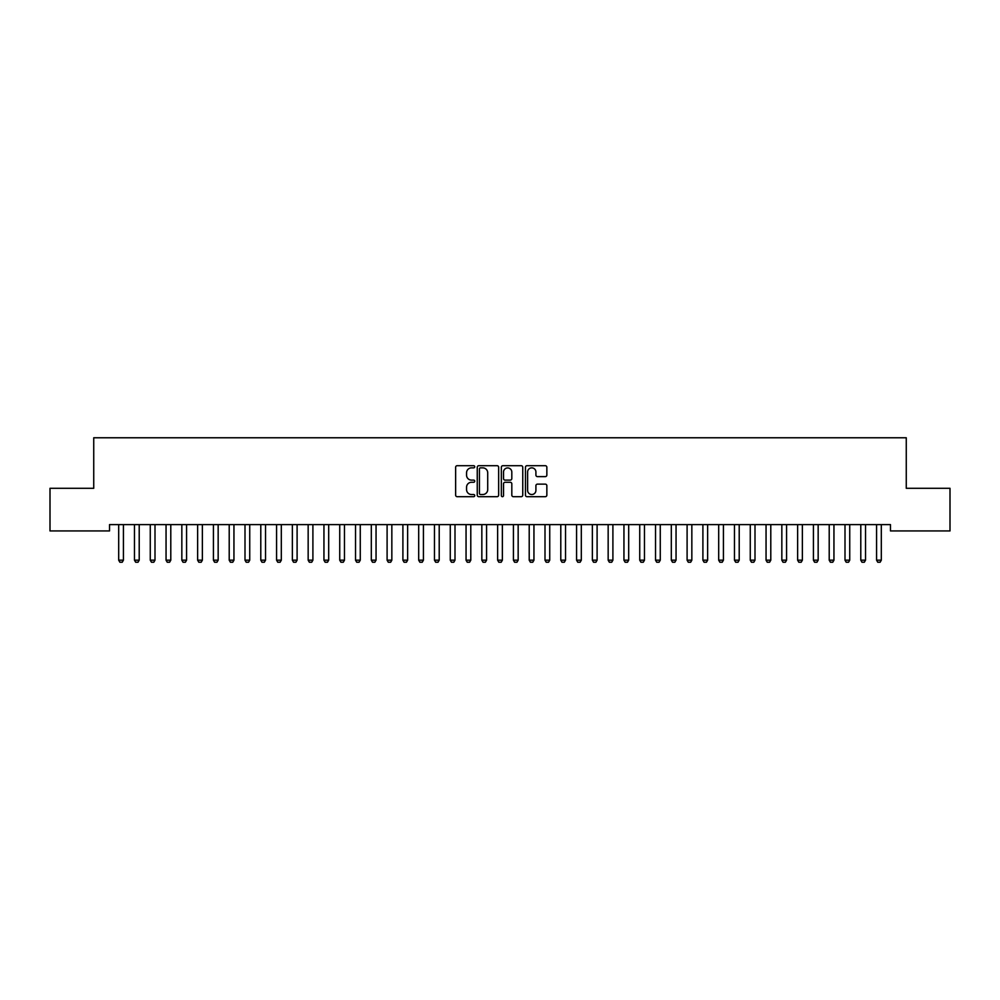 <?xml version="1.0" encoding="UTF-8"?>
<svg xmlns="http://www.w3.org/2000/svg" width="1000" height="1000" viewBox="0 0 1000 1000"><rect width="100%" height="100%" fill="white"/><g stroke="black" fill="none" stroke-linecap="round" stroke-linejoin="round"><path stroke-width="1.5" d="M474.738 466.775A1.087 1.087 0 0 0 473.65 465.7L457.188 465.7A1.55 1.55 0 0 0 455.637 467.25L455.637 495.138A1.55 1.55 0 0 0 457.188 496.688L473.65 496.688A1.087 1.087 0 0 0 474.738 495.613A1.087 1.087 0 0 0 473.65 494.525L471.525 494.525A4.963 4.963 0 0 1 466.562 489.562L466.562 487.238A4.963 4.963 0 0 1 471.525 482.275L473.65 482.275A1.087 1.087 0 0 0 474.738 481.2A1.087 1.087 0 0 0 473.65 480.112L471.525 480.112A4.963 4.963 0 0 1 466.562 475.15L466.562 472.825A4.963 4.963 0 0 1 471.525 467.863L473.65 467.863A1.087 1.087 0 0 0 474.738 466.775M545.3 476.625A1.55 1.55 0 0 0 546.85 475.075L546.85 467.25A1.55 1.55 0 0 0 545.3 465.7L527 465.7A1.55 1.55 0 0 0 525.45 467.25L525.45 495.138A1.55 1.55 0 0 0 527 496.688L545.3 496.688A1.55 1.55 0 0 0 546.85 495.138L546.85 485.688A1.55 1.55 0 0 0 545.3 484.137L537.463 484.137A1.55 1.55 0 0 0 535.913 485.688L535.913 490.375A4.15 4.15 0 0 1 531.775 494.525A4.15 4.15 0 0 1 527.625 490.375L527.625 472.013A4.15 4.15 0 0 1 531.775 467.863A4.15 4.15 0 0 1 535.913 472.013L535.913 475.075A1.55 1.55 0 0 0 537.463 476.625L545.3 476.625M890.475 524.612L109.525 524.612L109.525 530.938L50 530.938L50 488.3L93.737 488.3L93.737 437.775L906.263 437.775L906.263 488.3L950 488.3L950 530.938L890.475 530.938L890.475 524.612M498.65 467.25A1.55 1.55 0 0 0 497.1 465.7L478.8 465.7A1.55 1.55 0 0 0 477.25 467.25L477.25 495.138A1.55 1.55 0 0 0 478.8 496.688L497.1 496.688A1.55 1.55 0 0 0 498.65 495.138L498.65 467.25M502.9 465.7L521.2 465.7A1.55 1.55 0 0 1 522.75 467.25L522.75 495.138A1.55 1.55 0 0 1 521.2 496.688L513.362 496.688A1.55 1.55 0 0 1 511.812 495.138L511.812 483.825A1.55 1.55 0 0 0 510.262 482.275L505.075 482.275A1.55 1.55 0 0 0 503.525 483.825L503.525 495.613A1.087 1.087 0 0 1 502.438 496.688A1.087 1.087 0 0 1 501.35 495.613L501.35 467.25A1.55 1.55 0 0 1 502.9 465.7M480.513 467.863A1.087 1.087 0 0 0 479.425 468.95L479.425 493.438A1.087 1.087 0 0 0 480.513 494.525L482.762 494.525A4.963 4.963 0 0 0 487.713 489.562L487.713 472.825A4.963 4.963 0 0 0 482.762 467.863L480.513 467.863M511.812 472.088A4.15 4.15 0 0 0 507.675 467.938A4.15 4.15 0 0 0 503.525 472.088L503.525 478.562A1.55 1.55 0 0 0 505.075 480.112L510.262 480.112A1.55 1.55 0 0 0 511.812 478.562L511.812 472.088M118.5 524.612L118.612 524.963A1.575 1.575 -179.4 0 1 118.688 525.438L118.688 560.175L123.425 560.175L123.425 525.438A1.575 1.575 -179.4 0 1 123.5 524.963L123.6 524.612M123.425 560.175L122.238 562.225L119.862 562.225L118.688 560.175M134.288 524.612L134.4 524.963A1.575 1.575 -179.4 0 1 134.475 525.438L134.475 560.175L139.213 560.175L139.213 525.438A1.575 1.575 -179.4 0 1 139.288 524.963L139.388 524.612M139.213 560.175L138.025 562.225L135.662 562.225L134.475 560.175M150.075 524.612L150.188 524.963A1.575 1.575 -179.4 0 1 150.262 525.438L150.262 560.175L155 560.175L155 525.438A1.575 1.575 -179.4 0 1 155.075 524.963L155.188 524.612M155 560.175L153.812 562.225L151.45 562.225L150.262 560.175M165.875 524.612L165.975 524.963A1.575 1.575 -179.4 0 1 166.05 525.438L166.05 560.175L170.787 560.175L170.787 525.438A1.575 1.575 -179.4 0 1 170.863 524.963L170.975 524.612M170.787 560.175L169.6 562.225L167.237 562.225L166.05 560.175M181.663 524.612L181.762 524.963A1.575 1.575 -179.4 0 1 181.838 525.438L181.838 560.175L186.575 560.175L186.575 525.438A1.575 1.575 -179.4 0 1 186.65 524.963L186.762 524.612M186.575 560.175L185.4 562.225L183.025 562.225L181.838 560.175M197.45 524.612L197.562 524.963A1.575 1.575 -179.4 0 1 197.638 525.438L197.638 560.175L202.362 560.175L202.362 525.438A1.575 1.575 -179.4 0 1 202.438 524.963L202.55 524.612M202.362 560.175L201.188 562.225L198.812 562.225L197.638 560.175M213.238 524.612L213.35 524.963A1.575 1.575 -179.4 0 1 213.425 525.438L213.425 560.175L218.162 560.175L218.162 525.438A1.575 1.575 -179.4 0 1 218.238 524.963L218.337 524.612M218.162 560.175L216.975 562.225L214.6 562.225L213.425 560.175M229.025 524.612L229.137 524.963A1.575 1.575 -179.4 0 1 229.213 525.438L229.213 560.175L233.95 560.175L233.95 525.438A1.575 1.575 -179.4 0 1 234.025 524.963L234.125 524.612M233.95 560.175L232.763 562.225L230.4 562.225L229.213 560.175M244.812 524.612L244.925 524.963A1.575 1.575 -179.4 0 1 245 525.438L245 560.175L249.737 560.175L249.737 525.438A1.575 1.575 -179.4 0 1 249.812 524.963L249.925 524.612M249.737 560.175L248.55 562.225L246.188 562.225L245 560.175M260.613 524.612L260.712 524.963A1.575 1.575 -179.4 0 1 260.788 525.438L260.788 560.175L265.525 560.175L265.525 525.438A1.575 1.575 -179.4 0 1 265.6 524.963L265.712 524.612M265.525 560.175L264.337 562.225L261.975 562.225L260.788 560.175M276.4 524.612L276.5 524.963A1.575 1.575 -179.4 0 1 276.575 525.438L276.575 560.175L281.312 560.175L281.312 525.438A1.575 1.575 -179.4 0 1 281.388 524.963L281.5 524.612M281.312 560.175L280.138 562.225L277.762 562.225L276.575 560.175M292.188 524.612L292.3 524.963A1.575 1.575 -179.4 0 1 292.362 525.438L292.362 560.175L297.1 560.175L297.1 525.438A1.575 1.575 -179.4 0 1 297.175 524.963L297.288 524.612M297.1 560.175L295.925 562.225L293.55 562.225L292.362 560.175M307.975 524.612L308.087 524.963A1.575 1.575 -179.4 0 1 308.163 525.438L308.163 560.175L312.9 560.175L312.9 525.438A1.575 1.575 -179.4 0 1 312.975 524.963L313.075 524.612M312.9 560.175L311.712 562.225L309.337 562.225L308.163 560.175M323.762 524.612L323.875 524.963A1.575 1.575 -179.4 0 1 323.95 525.438L323.95 560.175L328.688 560.175L328.688 525.438A1.575 1.575 -179.4 0 1 328.762 524.963L328.862 524.612M328.688 560.175L327.5 562.225L325.138 562.225L323.95 560.175M339.55 524.612L339.663 524.963A1.575 1.575 -179.4 0 1 339.738 525.438L339.738 560.175L344.475 560.175L344.475 525.438A1.575 1.575 -179.4 0 1 344.55 524.963L344.663 524.612M344.475 560.175L343.288 562.225L340.925 562.225L339.738 560.175M355.337 524.612L355.45 524.963A1.575 1.575 -179.4 0 1 355.525 525.438L355.525 560.175L360.262 560.175L360.262 525.438A1.575 1.575 -179.4 0 1 360.337 524.963L360.45 524.612M360.262 560.175L359.075 562.225L356.712 562.225L355.525 560.175M371.138 524.612L371.238 524.963A1.575 1.575 -179.4 0 1 371.312 525.438L371.312 560.175L376.05 560.175L376.05 525.438A1.575 1.575 -179.4 0 1 376.125 524.963L376.238 524.612M376.05 560.175L374.862 562.225L372.5 562.225L371.312 560.175M386.925 524.612L387.025 524.963A1.575 1.575 -179.4 0 1 387.1 525.438L387.1 560.175L391.838 560.175L391.838 525.438A1.575 1.575 -179.4 0 1 391.912 524.963L392.025 524.612M391.838 560.175L390.662 562.225L388.288 562.225L387.1 560.175M402.713 524.612L402.825 524.963A1.575 1.575 -179.4 0 1 402.9 525.438L402.9 560.175L407.638 560.175L407.638 525.438A1.575 1.575 -179.4 0 1 407.7 524.963L407.812 524.612M407.638 560.175L406.45 562.225L404.075 562.225L402.9 560.175M418.5 524.612L418.612 524.963A1.575 1.575 -179.4 0 1 418.688 525.438L418.688 560.175L423.425 560.175L423.425 525.438A1.575 1.575 -179.4 0 1 423.5 524.963L423.6 524.612M423.425 560.175L422.238 562.225L419.862 562.225L418.688 560.175M434.288 524.612L434.4 524.963A1.575 1.575 -179.4 0 1 434.475 525.438L434.475 560.175L439.212 560.175L439.212 525.438A1.575 1.575 -179.4 0 1 439.288 524.963L439.387 524.612M439.212 560.175L438.025 562.225L435.662 562.225L434.475 560.175M450.075 524.612L450.188 524.963A1.575 1.575 -179.4 0 1 450.262 525.438L450.262 560.175L455 560.175L455 525.438A1.575 1.575 -179.4 0 1 455.075 524.963L455.188 524.612M455 560.175L453.812 562.225L451.45 562.225L450.262 560.175M465.875 524.612L465.975 524.963A1.575 1.575 -179.4 0 1 466.05 525.438L466.05 560.175L470.788 560.175L470.788 525.438A1.575 1.575 -179.4 0 1 470.863 524.963L470.975 524.612M470.788 560.175L469.6 562.225L467.238 562.225L466.05 560.175M481.662 524.612L481.763 524.963A1.575 1.575 -179.4 0 1 481.838 525.438L481.838 560.175L486.575 560.175L486.575 525.438A1.575 1.575 -179.4 0 1 486.65 524.963L486.763 524.612M486.575 560.175L485.4 562.225L483.025 562.225L481.838 560.175M497.45 524.612L497.562 524.963A1.575 1.575 -179.4 0 1 497.638 525.438L497.638 560.175L502.362 560.175L502.362 525.438A1.575 1.575 -179.4 0 1 502.438 524.963L502.55 524.612M502.362 560.175L501.188 562.225L498.812 562.225L497.638 560.175M513.237 524.612L513.35 524.963A1.575 1.575 -179.4 0 1 513.425 525.438L513.425 560.175L518.162 560.175L518.162 525.438A1.575 1.575 -179.4 0 1 518.237 524.963L518.337 524.612M518.162 560.175L516.975 562.225L514.6 562.225L513.425 560.175M529.025 524.612L529.138 524.963A1.575 1.575 -179.4 0 1 529.212 525.438L529.212 560.175L533.95 560.175L533.95 525.438A1.575 1.575 -179.4 0 1 534.025 524.963L534.125 524.612M533.95 560.175L532.762 562.225L530.4 562.225L529.212 560.175M544.812 524.612L544.925 524.963A1.575 1.575 -179.4 0 1 545 525.438L545 560.175L549.738 560.175L549.738 525.438A1.575 1.575 -179.4 0 1 549.812 524.963L549.925 524.612M549.738 560.175L548.55 562.225L546.188 562.225L545 560.175M560.612 524.612L560.712 524.963A1.575 1.575 -179.4 0 1 560.788 525.438L560.788 560.175L565.525 560.175L565.525 525.438A1.575 1.575 -179.4 0 1 565.6 524.963L565.712 524.612M565.525 560.175L564.338 562.225L561.975 562.225L560.788 560.175M576.4 524.612L576.5 524.963A1.575 1.575 -179.4 0 1 576.575 525.438L576.575 560.175L581.312 560.175L581.312 525.438A1.575 1.575 -179.4 0 1 581.388 524.963L581.5 524.612M581.312 560.175L580.138 562.225L577.762 562.225L576.575 560.175M592.188 524.612L592.3 524.963A1.575 1.575 -179.4 0 1 592.362 525.438L592.362 560.175L597.1 560.175L597.1 525.438A1.575 1.575 -179.4 0 1 597.175 524.963L597.288 524.612M597.1 560.175L595.925 562.225L593.55 562.225L592.362 560.175M607.975 524.612L608.088 524.963A1.575 1.575 -179.4 0 1 608.162 525.438L608.162 560.175L612.9 560.175L612.9 525.438A1.575 1.575 -179.4 0 1 612.975 524.963L613.075 524.612M612.9 560.175L611.712 562.225L609.338 562.225L608.162 560.175M623.763 524.612L623.875 524.963A1.575 1.575 -179.4 0 1 623.95 525.438L623.95 560.175L628.688 560.175L628.688 525.438A1.575 1.575 -179.4 0 1 628.763 524.963L628.862 524.612M628.688 560.175L627.5 562.225L625.138 562.225L623.95 560.175M639.55 524.612L639.663 524.963A1.575 1.575 -179.4 0 1 639.738 525.438L639.738 560.175L644.475 560.175L644.475 525.438A1.575 1.575 -179.4 0 1 644.55 524.963L644.663 524.612M644.475 560.175L643.288 562.225L640.925 562.225L639.738 560.175M655.337 524.612L655.45 524.963A1.575 1.575 -179.4 0 1 655.525 525.438L655.525 560.175L660.263 560.175L660.263 525.438A1.575 1.575 -179.4 0 1 660.337 524.963L660.45 524.612M660.263 560.175L659.075 562.225L656.712 562.225L655.525 560.175M671.137 524.612L671.237 524.963A1.575 1.575 -179.4 0 1 671.312 525.438L671.312 560.175L676.05 560.175L676.05 525.438A1.575 1.575 -179.4 0 1 676.125 524.963L676.237 524.612M676.05 560.175L674.862 562.225L672.5 562.225L671.312 560.175M686.925 524.612L687.025 524.963A1.575 1.575 -179.4 0 1 687.1 525.438L687.1 560.175L691.838 560.175L691.838 525.438A1.575 1.575 -179.4 0 1 691.912 524.963L692.025 524.612M691.838 560.175L690.662 562.225L688.288 562.225L687.1 560.175M702.712 524.612L702.825 524.963A1.575 1.575 -179.4 0 1 702.9 525.438L702.9 560.175L707.638 560.175L707.638 525.438A1.575 1.575 -179.4 0 1 707.7 524.963L707.812 524.612M707.638 560.175L706.45 562.225L704.075 562.225L702.9 560.175M718.5 524.612L718.612 524.963A1.575 1.575 -179.4 0 1 718.688 525.438L718.688 560.175L723.425 560.175L723.425 525.438A1.575 1.575 -179.4 0 1 723.5 524.963L723.6 524.612M723.425 560.175L722.237 562.225L719.862 562.225L718.688 560.175M734.287 524.612L734.4 524.963A1.575 1.575 -179.4 0 1 734.475 525.438L734.475 560.175L739.212 560.175L739.212 525.438A1.575 1.575 -179.4 0 1 739.287 524.963L739.388 524.612M739.212 560.175L738.025 562.225L735.662 562.225L734.475 560.175M750.075 524.612L750.188 524.963A1.575 1.575 -179.4 0 1 750.263 525.438L750.263 560.175L755 560.175L755 525.438A1.575 1.575 -179.4 0 1 755.075 524.963L755.188 524.612M755 560.175L753.812 562.225L751.45 562.225L750.263 560.175M765.875 524.612L765.975 524.963A1.575 1.575 -179.4 0 1 766.05 525.438L766.05 560.175L770.788 560.175L770.788 525.438A1.575 1.575 -179.4 0 1 770.863 524.963L770.975 524.612M770.788 560.175L769.6 562.225L767.237 562.225L766.05 560.175M781.663 524.612L781.762 524.963A1.575 1.575 -179.4 0 1 781.838 525.438L781.838 560.175L786.575 560.175L786.575 525.438A1.575 1.575 -179.4 0 1 786.65 524.963L786.762 524.612M786.575 560.175L785.4 562.225L783.025 562.225L781.838 560.175M797.45 524.612L797.562 524.963A1.575 1.575 -179.4 0 1 797.638 525.438L797.638 560.175L802.362 560.175L802.362 525.438A1.575 1.575 -179.4 0 1 802.438 524.963L802.55 524.612M802.362 560.175L801.188 562.225L798.812 562.225L797.638 560.175M813.238 524.612L813.35 524.963A1.575 1.575 -179.4 0 1 813.425 525.438L813.425 560.175L818.162 560.175L818.162 525.438A1.575 1.575 -179.4 0 1 818.238 524.963L818.337 524.612M818.162 560.175L816.975 562.225L814.6 562.225L813.425 560.175M829.025 524.612L829.137 524.963A1.575 1.575 -179.4 0 1 829.212 525.438L829.212 560.175L833.95 560.175L833.95 525.438A1.575 1.575 -179.4 0 1 834.025 524.963L834.125 524.612M833.95 560.175L832.763 562.225L830.4 562.225L829.212 560.175M844.812 524.612L844.925 524.963A1.575 1.575 -179.4 0 1 845 525.438L845 560.175L849.737 560.175L849.737 525.438A1.575 1.575 -179.4 0 1 849.812 524.963L849.925 524.612M849.737 560.175L848.55 562.225L846.188 562.225L845 560.175M860.612 524.612L860.713 524.963A1.575 1.575 -179.4 0 1 860.788 525.438L860.788 560.175L865.525 560.175L865.525 525.438A1.575 1.575 -179.4 0 1 865.6 524.963L865.713 524.612M865.525 560.175L864.338 562.225L861.975 562.225L860.788 560.175M876.4 524.612L876.5 524.963A1.575 1.575 -179.4 0 1 876.575 525.438L876.575 560.175L881.312 560.175L881.312 525.438A1.575 1.575 -179.4 0 1 881.388 524.963L881.5 524.612M881.312 560.175L880.138 562.225L877.763 562.225L876.575 560.175"/></g></svg>
